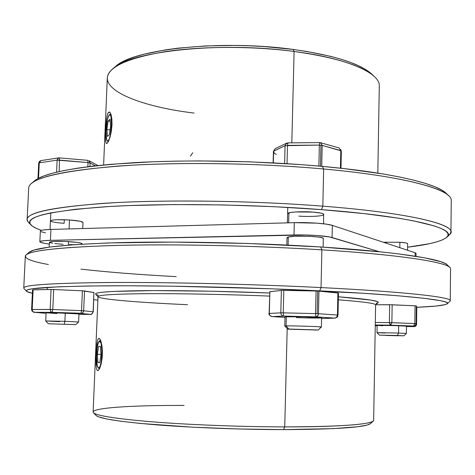 <?xml version="1.0" encoding="UTF-8"?>
<svg xmlns="http://www.w3.org/2000/svg" width="475" height="475" viewBox="0 0 475 475"><rect width="100%" height="100%" fill="white"/><g stroke="black" fill="none" stroke-linecap="round" stroke-linejoin="round"><path stroke-width="0.71" d="M108.187 140.79L108.555 141.206L107.202 140.701L106.459 138.676L106.067 130.34L107.225 120.585L108.205 116.969L109.351 114.92C112.818 111.251 111.607 138.463 108.187 140.79L107.202 140.701C104.773 138.409 106.477 117.165 109.274 114.986L110.271 114.95L111.043 116.897L111.465 125.341L110.271 135.298L109.268 138.896L108.187 140.79M109.998 119.231L108.128 121.03L106.881 129.586L107.475 136.45L109.345 134.781L110.616 126.124L109.998 119.231L110.616 126.124L109.345 134.781L107.475 136.45L106.881 129.586L110.063 129.901L106.881 129.586L108.128 121.03L110.176 121.232L108.128 121.03L109.998 119.231M99.441 368.873L98.165 367.692C95.499 365.412 96.377 343.407 99.204 341.311L100.575 340.272L99.744 341.056L101.127 343.389L101.905 352.1L101.074 362.277L100.177 365.922L99.133 367.793L98.111 367.626L97.25 365.471L96.514 356.832L97.322 346.887L98.194 343.247L99.744 341.056C103.2 340.45 102 369.223 98.61 367.965L99.441 368.873M101.021 354.677L100.433 346.483L98.61 346.37L97.369 354.314L97.927 362.449L99.756 362.698L101.021 354.677L99.756 362.698L97.927 362.449L97.369 354.314L98.61 346.37L100.433 346.483L101.021 354.677M101.003 354.403L97.369 354.314L101.003 354.403M99.786 362.49L97.927 362.449L99.786 362.49M56.905 313.542L46.105 312.805L52.838 312.716L78.969 313.916L78.612 322.014L64.885 321.308L65.259 313.067L78.963 313.91M31.801 309.516L32.567 289.887M90.672 314.414L78.945 314.355L90.493 314.42C91.248 314.788 92.162 313.928 93.237 311.832L93.913 292.535L93.088 311.802L83.653 310.763L84.52 290.967L93.913 292.535L93.088 311.802L83.653 310.763C83.422 312.425 82.508 313.322 80.916 313.452L52.214 312.366L34.242 312.301L46.081 313.34L33.41 312.051L32.722 311.422L32.169 309.457L33.125 289.815L51.074 289.459L50.136 309.463L32.169 309.457L33.125 289.815L32.543 289.875L31.593 309.48L31.92 310.893L33.778 312.247L46.081 313.34M94.062 292.582L82.401 290.807L81.534 310.638L52.772 309.528L53.705 289.512L82.401 290.807L52.25 289.465L32.567 289.857L31.617 309.468L32.169 309.457L31.593 309.48M90.416 314.42L80.916 313.452L90.707 314.408L92.459 313.458L93.088 311.802L92.257 313.678L90.416 314.42M33.268 312.069L34.075 312.295M52.772 309.528L53.705 289.512L51.074 289.459L50.136 309.463L52.772 309.528L32.169 309.457L32.722 311.422L34.242 312.301L52.214 312.366L50.694 311.463L50.136 309.463L50.694 311.463L52.214 312.366L52.772 309.528L52.214 312.366L81.926 313.268L82.798 312.687L83.653 310.763L84.52 290.967L82.401 290.807L81.534 310.638L83.653 310.763L81.534 310.638L80.916 313.452L81.534 310.638L52.772 309.528M46.105 312.805L65.259 313.067L64.885 321.308L45.719 320.952L64.885 321.308L64.309 324.081L64.885 321.308L78.612 322.014L75.763 324.633L48.361 323.766L75.757 324.627M100.183 339.459L101.941 345.675L102.386 354.819L101.181 363.85L98.853 369.829M97.987 370.607L97.043 370.227L96.259 367.626L96.063 354.172L97.393 341.003L98.378 338.639L99.305 338.438M187.53 304.707C139.816 302.557 100.552 299.404 98.135 296.875C96.775 295.088 112.551 294.025 145.463 293.681C178.167 293.455 226.07 294.363 269.574 296.091C227.169 294.405 180.506 293.497 147.903 293.669C115.021 293.948 98.396 294.933 98.022 296.632L93.118 411.991C93.433 415.168 112.599 418.41 150.617 421.711C188.106 424.763 240.772 426.817 284.733 426.894L287.191 328.504L284.733 426.894L283.569 429.62C336.627 429.358 365.625 427.346 370.577 423.569L373.285 421.01C368.404 424.727 338.883 426.687 284.733 426.894C340.557 427.025 374.532 424.021 373.653 420.316L375.6 304.867C375.654 303.412 363.227 301.726 338.331 299.808C364.675 301.851 377.055 303.614 375.476 305.104M375.594 304.986L378.118 302.593C379.869 300.93 366.629 298.995 338.39 296.774L370.773 300.081L377.203 301.518L378.225 302.171L378.112 302.599M447.29 303.739L449.997 301.168C455.472 297.677 408.981 291.941 321.047 287.577L319.711 290.854C406.363 295.058 452.479 300.479 447.29 303.739C444.944 305.354 434.785 306.541 416.807 307.313L435.884 306.06L445.366 304.594L447.302 303.727L447.177 302.777L444.873 301.75L440.272 300.651L423.896 298.276L397.836 295.759L362.627 293.235L271.439 288.794L171.38 286.17L126.19 285.772L87.94 285.998L58.419 286.787L32.128 288.812L28.144 289.661L26.422 290.563L26.849 291.519L32.383 293.265C29.123 292.576 27.17 291.905 26.523 291.252C23.607 288.159 51.003 286.342 108.716 285.796C166.333 285.499 251.115 287.494 319.711 290.854L321.047 287.577C404.92 291.739 451.761 297.196 450.247 300.693L450.567 268.88C452.093 263.12 405.424 255.069 321.878 249.844C398.727 254.653 445.342 261.939 449.878 267.514L447.165 264.812C442.498 259.13 396.364 251.774 320.678 246.964L321.878 249.844L321.047 287.577L321.878 249.844C254.469 245.581 171.303 243.901 113.24 245.498C54.863 247.499 25.561 251.091 25.317 256.262L23.75 288.034C23.887 284.881 53.206 283.029 111.708 282.488C169.919 282.186 253.383 284.187 321.047 287.577C251.453 284.086 165.318 282.091 106.928 282.512C48.468 283.207 20.817 285.208 23.97 288.521L26.517 291.24M97.85 339.536L98.972 338.343L99.613 338.675L100.902 341.139L101.941 345.675L102.428 351.607L102.155 358.008L101.181 363.85L99.762 368.214L98.272 370.447L97.607 370.648M28.933 252.421L34.016 250.064L49.127 247.119L73.886 244.684L107.855 242.963L172.959 242.078L247.517 243.461L320.678 246.964L382.001 252.011L398.454 253.893L424.401 257.783L440.699 261.642L445.277 263.5L447.183 264.83M370.589 423.558L367.306 425.024L357.978 426.71L333.349 428.634L283.569 429.62L238.515 428.978L192.803 427.191L140.428 423.451L120.834 421.248L106.703 418.98L98.325 416.753L95.986 415.411M93.753 299.755L97.874 300.046L93.753 299.755M98.301 295.26L96.247 294.595M95.517 293.96L96.17 293.354L98.26 292.79L101.816 292.273L113.412 291.418L153.603 290.599L211.037 291.205L269.658 293.004C225.298 291.223 176.569 290.344 143.408 290.658C110.063 291.098 94.139 292.285 95.641 294.209L98.016 296.75M377.851 302.777L376.135 303.335M176.183 276.628C140.167 274.728 108.425 272.228 80.946 269.141M48.385 264.51C30.786 261.351 23.358 258.163 26.089 254.938C31.564 250.129 63.359 246.911 121.475 245.296C178.944 244.037 257.67 245.789 321.878 249.844L320.678 246.964C257.438 242.909 179.989 241.199 123.328 242.523C66.007 244.209 34.55 247.505 28.957 252.397L26.089 254.938M93.444 412.704L95.998 415.417C99.412 418.617 119.635 421.764 156.673 424.864C193.046 427.726 242.256 429.584 283.569 429.62L284.733 426.894C242.547 426.817 192.25 424.929 155.135 422.067C117.373 418.974 96.805 415.851 93.444 412.704C89.033 407.918 131.528 405.228 184.086 405.442M96.045 365.566L96.063 354.172L97.007 342.968M50.445 220.851C51.888 219.682 58.235 219.391 69.487 219.984L57.172 219.711L52.814 220.026L50.445 220.857C51.11 221.861 55.67 222.68 64.131 223.315L64.291 219.729L64.131 223.315L61.085 223.078M69.487 219.984C77.936 220.632 82.442 221.451 83.006 222.437L80.109 221.249L69.487 219.984L69.083 228.92L69.487 219.984M386.383 243.248L386.401 242.06L386.383 243.248M407.574 243.527L405.935 242.951L399.891 242.262L399.808 247.683L399.891 242.262L383.307 242.232L399.891 242.262C404.854 242.624 407.437 243.087 407.633 243.663L407.544 250.236M323.641 223.796L323.576 214.053L320.987 213.144L312.853 212.093C301.447 211.167 287.155 212.111 287.613 213.703L290.563 212.491L295.581 211.945L312.853 212.093C319.871 212.675 323.534 213.471 323.843 214.468C324.176 216.089 309.973 216.98 298.799 216.095M107.273 143.242L106.632 143.539L106.163 143.189L105.581 140.784L105.545 130.839L106.495 119.112L107.368 114.742L108.52 112.32L110.034 112.48L108.52 112.32L109.173 111.993L109.844 112.278L111.073 114.635L111.886 119.041L112.017 124.818L111.382 131.053L110.141 136.752L108.627 141.045L106.923 143.492M377.821 173.114L379.293 86.094C380.404 73.257 347.831 58.348 294.108 51.466L291.822 142.85L294.108 51.466L293.099 49.43C221.077 39.383 132.501 49.287 115.467 66.565L112.812 68.792C129.972 51.306 220.501 41.248 294.108 51.466C251.792 45.938 200.931 46.14 164.386 51.781C127.27 58.229 108.241 66.975 107.308 78.019L103.615 164.973M194.085 113.08C135.541 106.062 91.485 86.8 112.812 68.792M446.91 237.185L449.534 234.697C460.869 226.011 415.726 213.346 322.834 206.162C406.012 212.598 452.479 223.636 450.935 232.002L451.25 200.592C452.812 190.018 406.517 176.463 323.647 168.993L322.834 206.162L321.504 209.629C413.042 216.6 457.864 228.825 446.886 237.209C441.821 241.342 428.723 244.667 407.586 247.184L429.394 243.699L436.608 241.917L442.213 239.982L446.061 237.898L447.996 235.683L447.895 233.356L445.615 230.927L441.061 228.428L434.15 225.88L413.096 220.762L398.982 218.263L364.064 213.596L321.504 209.629L273.618 206.667L223.434 204.939L174.295 204.565L129.396 205.55L109.381 206.506L75.478 209.249L50.748 212.859L41.984 214.908L35.619 217.075L31.588 219.319L29.806 221.623L30.168 223.945L32.538 226.266L36.771 228.564L41.396 230.363C36.177 228.564 32.674 226.729 30.869 224.865C23.566 217.093 48.492 211.048 105.652 206.732C163.044 203.086 250.824 204.155 321.504 209.629L322.834 206.162L323.647 168.993L322.454 166.393C262.443 160.865 189.353 159.469 133.808 162.682C77.372 166.482 44.187 172.603 34.253 181.046L31.386 183.51C41.277 175.085 74.842 168.981 132.08 165.199C188.438 162.005 262.728 163.436 323.647 168.993C256.791 162.872 174.26 161.862 116.512 166.208C58.425 171.315 29.153 178.594 28.69 188.053L27.14 219.426C27.503 211.933 56.792 206.34 115.009 202.659C172.9 199.571 255.722 200.889 322.834 206.162C251.121 200.515 161.945 199.476 103.793 203.312C45.921 207.848 20.781 214.142 28.381 222.199L30.845 224.835M29.961 223.553L27.805 221.493L27.14 219.426M107.368 114.742L107.908 113.258M105.581 140.784L105.545 130.839L106.495 119.112M116.464 65.764L121.398 62.587L127.716 59.565L135.393 56.733L144.376 54.132L165.959 49.792L178.333 48.123L205.521 45.938L234.781 45.41L249.696 45.796L264.522 46.598L293.099 49.43L306.47 51.407L330.523 56.323L340.931 59.185L350.117 62.261L358.002 65.502L364.521 68.869L371.872 74.219M450.935 232.002L450.146 234.027L447.872 235.956M34.218 181.076L37.477 178.838L43.854 175.94L52.618 173.167L63.787 170.572L77.324 168.197L93.153 166.084L111.144 164.285L152.772 161.779L175.851 161.132L199.993 160.924L249.874 161.838L299.102 164.481L322.454 166.393L344.47 168.649L383.277 173.998L399.6 176.997L413.642 180.138L425.327 183.374L434.601 186.657L441.483 189.935L446.013 193.177L447.29 194.59M323.647 168.993C394.149 175.358 439.719 186.313 448.822 195.896L446.114 193.272C436.958 183.659 391.887 172.716 322.454 166.393L323.647 168.993M294.108 51.466C335.825 57.404 362.567 65.77 374.342 76.552L371.83 74.177C360.187 63.519 333.943 55.272 293.099 49.43L294.108 51.466M192.731 152.701L190.433 156.138M108.52 112.32L109.274 111.993L109.844 112.278L111.073 114.635L111.886 119.041L112.017 124.818L110.817 134.033L108.627 141.045M377.233 325.417L390.177 325.405L406.481 326.147L406.38 333.444L398.555 333.04L397.355 335.498L403.887 335.813L386.015 335.445L397.438 335.766L379.4 335.13L397.355 335.498L398.555 333.04L398.662 325.66L406.416 326.117M416.812 306.969L416.587 324.265L416.112 323.641L416.343 305.924L416.812 306.969L416.587 324.265L416.112 323.641L416.343 305.924L415.055 305.805L414.823 323.558L391.875 322.668L392.154 304.772L415.055 305.805L389.648 304.718L389.369 322.602L375.303 322.46L391.875 322.668L390.676 325.173L375.262 324.983L413.588 326.04L390.676 325.173L391.875 322.668L392.154 304.772L375.832 304.766L389.648 304.718L389.369 322.602L390.165 324.953L390.676 325.173L389.369 322.602L414.823 323.558L416.112 323.641L414.823 323.558L413.588 326.04L414.823 323.558L415.055 305.805L416.343 305.924L416.812 306.969L416.587 324.265L415.851 325.945L415.055 326.45L414.123 326.604L413.588 326.04L415.358 325.363L416.112 323.641L415.358 325.363L413.588 326.04L414.123 326.604L415.423 326.272L416.195 325.535L416.587 324.265C416.219 325.803 415.411 326.58 414.152 326.61L414.182 326.61M406.475 326.509L414.152 326.61M375.25 325.672L377.12 325.743M403.887 335.813L406.374 333.45L398.555 333.04L398.662 325.66L377.126 325.375L382.678 325.767M285.018 316.825L303.341 316.825L321.587 317.84C321.949 318.197 307.64 318.06 296.347 317.603M338.449 293.087L318.957 291.139L337.897 292.998L337.452 315.05L318.458 313.726L318.957 291.139L316.896 291.021L316.077 291.003L315.566 313.607L317.181 313.66L317.686 291.056L316.077 291.003L315.566 313.607L283.243 312.847L283.812 290.379L316.077 291.003L283.029 290.373L281.372 290.415L280.796 312.841L269.307 313.435L269.889 291.668L281.372 290.415L269.729 291.745M337.737 315.157L337.452 315.05L336.668 317.217L334.881 318.108C336.401 317.929 337.256 316.914 337.452 315.05L338.016 315.121L338.467 293.099L337.897 292.998L337.452 315.05L318.458 313.726C318.262 315.632 317.395 316.677 315.863 316.855L317.668 315.946L318.458 313.726L317.181 313.66L318.458 313.726L318.957 291.139L317.686 291.056L317.181 313.66L315.566 313.607L315.863 316.855L315.566 313.607L283.243 312.847L283.623 316.077L283.243 312.847L280.796 312.841C280.927 314.741 281.865 315.816 283.623 316.077L315.863 316.855L334.881 318.108L321.575 318.529L334.881 318.108L315.863 316.855L283.623 316.077L272.056 316.582L285 317.389L272.056 316.582L283.623 316.077C281.865 315.816 280.927 314.741 280.796 312.841L283.243 312.847L283.812 290.379L281.372 290.415L280.796 312.841L269.307 313.435C269.432 315.281 270.346 316.326 272.056 316.582C270.346 316.326 269.432 315.281 269.307 313.435L269.889 291.668L269.111 313.464C268.512 314.373 269.462 315.412 271.949 316.576L271.676 316.534M287.755 329.104L284.786 325.969L286.081 325.868L286.312 316.671L286.081 325.868L284.786 325.969L285.012 316.819C284.519 316.463 298.923 316.593 310.454 317.062L321.587 317.84L321.391 327.002C322.84 326.681 292.38 325.702 286.081 325.868L288.848 329.038L318.262 329.977L288.082 329.157L317.003 330.03L287.755 329.104L288.848 329.038L286.081 325.868C292.315 325.702 322.466 326.669 321.391 327.002L319.853 327.097M321.575 318.529L322.406 318.529M288.307 236.972L288.105 245.13L288.307 236.972L294.987 236.247L308.839 236.271L318.22 237.025L322.08 237.743L323.321 238.474C324.425 236.485 294.536 235.19 288.307 236.972L287.007 237.648L288.307 236.972M288.913 212.865L288.663 222.822L288.913 212.865M341.003 168.257L341.353 150.931L322.181 145.38L321.718 166.327L322.181 145.38L320.928 145.166L320.465 166.214L320.928 145.166L319.343 145.095L319.687 142.601L320.548 142.72L322.181 145.38L340.801 150.587L339.174 147.98L320.548 142.72M68.507 241.615C57.226 241.068 50.873 241.27 49.436 242.22L53.746 241.413L65.265 241.448L77.063 242.393L80.72 243.04L82.068 243.699C81.498 242.885 76.974 242.191 68.507 241.615L68.347 245.106L68.507 241.615M59.613 321.664L45.719 320.952L48.349 323.754M37.953 178.576L38.73 163.014L39.282 162.83L38.534 178.268L39.282 162.83L38.73 163.014L37.976 178.564L38.724 163.133M89.965 166.464L90.119 162.984L95.398 165.834L90.119 162.984L88.041 162.569L87.857 166.725L88.041 162.569L90.119 162.984L89.448 161.096L88.831 160.615L90.119 162.984L89.965 166.464M57.137 160.146L56.572 172.158L57.137 160.146L58.585 157.908L57.861 158.353L57.137 160.146L88.041 162.569L87.738 160.283L88.041 162.569L59.731 160.128L57.137 160.146L39.282 162.83L40.007 161.072L40.975 160.58L39.282 162.83L57.137 160.146M59.203 171.546L59.494 157.831L59.203 171.546M87.649 160.318L58.829 157.854L40.719 160.627L39.229 161.613L38.707 163.073M39.847 241.751C39.894 242.28 41.616 242.838 45.018 243.408L40.672 242.387L39.888 241.894L40.102 241.442L43.498 240.712L50.421 240.332L305.288 234.988L316.582 235.487L329.537 236.948L379.412 251.738L332.084 237.542L332.34 225.393C327.216 223.565 308.726 222.217 294.298 222.668L293.995 234.971C308.435 234.608 326.948 235.879 332.084 237.542L332.34 225.393L415.144 252.748L415.097 256.203L415.144 252.748L332.34 225.393L326.272 224.135L316.855 223.167L294.298 222.668L293.995 234.971L50.421 240.332L50.932 229.425L294.298 222.668L50.932 229.425C44.116 229.645 40.595 230.179 40.363 231.034L39.847 241.751C40.078 240.985 43.599 240.51 50.421 240.332L50.932 229.425L44.021 229.87L41.836 230.244L40.363 231.046M45.018 243.408L49.347 244.132L45.018 243.408M416.058 253.353L415.144 252.748L416.058 253.365L416.017 256.352M287.399 238.052L287.007 237.672M63.163 244.316L54.738 243.562M52.618 243.253L49.922 242.606M81.807 243.948L80.94 244.186M72.414 244.619L69.433 244.578M41.182 231.741L45.517 232.857M384.946 333.046L377.002 332.637L398.555 333.04L377.002 332.642L379.4 335.13M340.617 149.417L341.05 150.67M321.254 143.088L319.616 142.666L321.254 143.088M340.801 150.587L340.438 168.197L340.801 150.587M288.004 142.951L287.488 145.368L319.343 145.095L318.873 166.072L319.343 145.095L285.077 145.694L286.627 143.183L287.838 142.939M276.337 154.292C274.657 153.953 273.754 152.885 273.636 151.086L273.743 151.59M285.042 146.276L284.62 163.519L285.077 145.694L273.434 151.282L273.125 162.866M286.627 143.183L275.144 148.651L273.636 151.086L273.321 162.877L273.636 151.086L285.077 145.694M287.773 143.058L285.57 144.103L287.773 143.058M287.025 163.667L287.488 145.368L287.025 163.667M110.746 113.721L109.351 114.92M108.199 141.924L107.202 140.701M100.486 340.07L99.204 341.305M99.37 369.016L98.165 367.692M90.493 314.42L78.945 314.361M82.739 228.54L83.006 222.437M285 317.395L271.949 316.576M338.016 315.121C337.012 317.128 339.097 316.415 335.071 318.108L322.222 318.541M321.385 327.008L318.262 329.977M323.321 238.474L323.131 247.125M49.436 242.22L49.204 247.107M47.304 287.357L47.203 289.536M46.123 312.342L45.719 320.952M50.825 212.848L50.041 229.449M88.831 160.615L97.909 165.555M59.494 157.831L58.829 157.854M82.068 243.699L82.05 244.15M377.126 325.375L377.002 332.637M319.687 142.601L287.915 142.886M287.773 207.397L287.381 222.858M287.007 237.648L286.823 245.064"/></g></svg>
